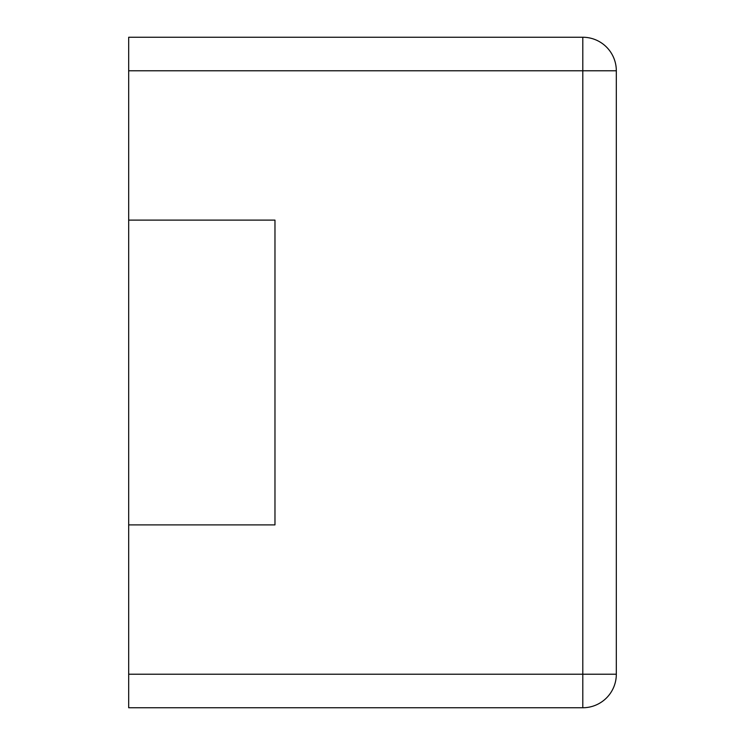 <?xml version="1.0" encoding="UTF-8"?>
<svg xmlns="http://www.w3.org/2000/svg" width="745" height="745" viewBox="0 0 745 745"><rect width="100%" height="100%" fill="white"/><g stroke="black" fill="none" stroke-linecap="round" stroke-linejoin="round"><path stroke-width="1.12" d="M128.68 70.775L128.68 37.25L582.795 37.25A33.525 33.525 0 0 1 616.32 70.775A33.525 33.525 0 0 0 582.795 37.25L582.795 674.225L128.68 674.225L128.68 707.75L582.795 707.75L582.795 674.225L616.32 674.225L616.32 70.775L128.68 70.775L128.68 220.11L274.97 220.11L274.97 524.89L128.68 524.89L128.68 674.225M616.32 674.225A33.525 33.525 0 0 1 582.795 707.75A33.525 33.525 0 0 0 616.32 674.225M128.68 220.11L128.68 524.89"/></g></svg>
